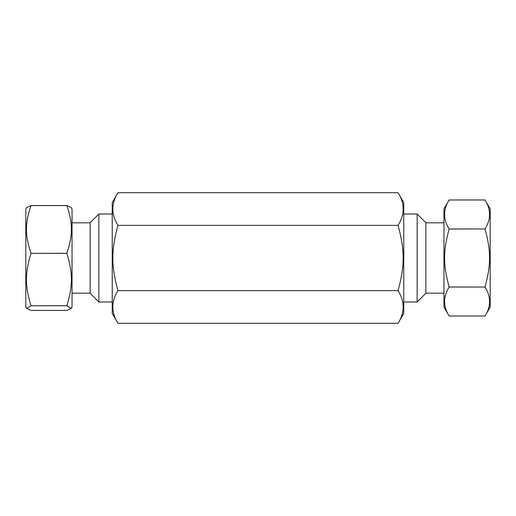 <?xml version="1.0" encoding="UTF-8"?>
<svg xmlns="http://www.w3.org/2000/svg" width="516" height="516" viewBox="0 0 516 516"><rect width="100%" height="100%" fill="white"/><g stroke="black" fill="none" stroke-linecap="round" stroke-linejoin="round"><path stroke-width="0.77" d="M117.945 290.65L398.055 290.65C404.86 301.531 404.86 312.412 398.055 323.293L117.945 323.293C111.14 312.412 111.14 301.531 117.945 290.65C111.14 265.682 111.14 250.318 117.945 225.35C111.14 214.469 111.14 203.588 117.945 192.707L398.055 192.707C404.86 203.588 404.86 214.469 398.055 225.35L117.945 225.35M117.945 192.707L112.236 202.595L112.236 313.406L117.945 323.293M398.055 225.35C404.86 250.318 404.86 265.682 398.055 290.65M398.055 323.293L403.764 313.406L403.764 202.595L398.055 192.707M485.034 287.038C491.071 296.7 491.071 306.362 485.034 316.018L449.12 316.018C443.089 306.362 443.089 296.7 449.12 287.038L485.034 287.038L449.12 286.98C443.089 264.824 443.089 251.176 449.12 229.02L449.12 228.962C443.089 219.3 443.089 209.638 449.12 199.982L485.034 199.982C491.071 209.638 491.071 219.3 485.034 228.962L449.12 228.962M443.96 307.078L443.96 208.922L449.12 199.982L485.034 199.982L490.2 208.922L490.2 307.078L485.034 316.018L449.12 316.018L443.96 307.078M449.12 229.02L485.034 228.962M485.034 229.02C491.071 251.176 491.071 264.824 485.034 286.98M417.154 301.983L425.861 293.275L425.861 222.725L417.154 214.017L417.154 301.983L403.764 301.983M417.154 214.017L403.764 214.017M443.96 222.815L425.861 222.815M30.966 310.445L26.58 308.426L30.966 305.756L66.88 305.756L71.26 308.426L66.88 310.445L30.966 310.445M30.966 305.717C24.929 285.696 24.929 273.364 30.966 253.337L66.88 253.337C72.911 273.364 72.911 285.696 66.88 305.717L30.966 305.756M30.966 253.272C24.929 235.044 24.929 223.815 30.966 205.587L66.88 205.587C72.911 223.815 72.911 235.044 66.88 253.272L30.966 253.337M71.26 308.426L72.04 307.078L72.04 208.922L71.26 207.574L66.88 205.555L30.966 205.555L26.58 207.574L25.8 208.922L25.8 307.078L26.58 308.426M98.846 214.017L90.139 222.725L90.139 293.275L98.846 301.983L98.846 214.017L112.236 214.017M443.96 293.185L425.861 293.185M98.846 301.983L112.236 301.983M72.04 293.185L90.139 293.185M72.04 222.815L90.139 222.815"/></g></svg>
